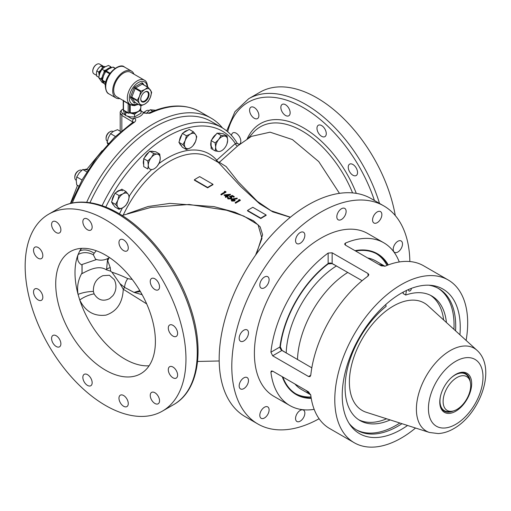 <?xml version="1.0" encoding="UTF-8"?>
<svg xmlns="http://www.w3.org/2000/svg" width="511" height="511" viewBox="0 0 511 511"><rect width="100%" height="100%" fill="white"/><g stroke="black" fill="none" stroke-linecap="round" stroke-linejoin="round"><path stroke-width="0.77" d="M141.285 293.161A2.817 2.248 99.2 0 0 142.001 294.662L134.048 292.407L124.543 287.38A9.396 3.015 132.1 0 1 123.266 289.258C122.614 302.806 116.859 311.423 105.981 315.121C94.139 316.577 85.394 311.538 79.742 300.008L78.068 294.406C76.784 286.946 78.094 279.804 81.996 272.976L82.073 273.615C89.138 269.802 98.955 264.826 106.422 269.872L106.633 269.834A86.487 49.937 -60 0 1 106.575 269.291L107.629 258.579M146.683 303.892L123.266 289.258L119.964 283.624L111.909 272.184C117.428 273.985 122.723 276.132 127.788 278.629L132.234 279.434M96.56 259.524L82.073 264.487L81.996 265.094C78.087 262.801 76.778 259.32 78.068 254.638L79.742 250.978L81.613 248.359M105.56 255.104A70.473 40.688 -120 0 0 70.32 251.61A70.473 40.688 -120 0 0 59.519 308.088A70.473 40.688 -120 0 0 105.56 370.188A70.473 40.688 -120 0 0 140.8 373.682A70.473 40.688 -120 0 0 151.601 317.203A70.473 40.688 -120 0 0 105.56 255.104M127.788 278.629A9.396 4.778 104.6 0 0 124.543 287.38L119.964 283.624M93.379 291.455L94.107 293.882C98.074 300.187 103.26 301.758 109.654 298.59L112.867 295.671A15.036 15.036 0 0 0 114.228 279.587L109.418 275.257L102.922 275.672C96.349 278.604 93.168 283.867 93.379 291.455A13.158 3.666 -10.1 0 0 78.068 294.406A70.473 40.688 -120 0 1 78.068 254.638A13.158 10.507 -163.8 0 1 93.379 254.868L95.544 259.173A15.036 15.036 0 0 0 109.437 257.512M96.285 250.754L94.107 253.277L93.379 254.868M154.89 289.533A6.579 3.801 -120 0 0 158.18 289.858A6.579 3.801 -120 0 0 159.189 284.589A6.579 3.801 -120 0 0 154.89 278.795A6.579 3.801 -120 0 0 151.601 278.469A6.579 3.801 -120 0 0 150.598 283.739A6.579 3.801 -120 0 0 154.89 289.533M172.948 336.072A6.579 3.801 -120 0 0 176.238 336.398A6.579 3.801 -120 0 0 177.247 331.128A6.579 3.801 -120 0 0 172.948 325.335A6.579 3.801 -120 0 0 169.658 325.009A6.579 3.801 -120 0 0 168.649 330.278A6.579 3.801 -120 0 0 172.948 336.072M172.948 377.776A6.579 3.801 -120 0 0 176.238 378.102A6.579 3.801 -120 0 0 177.247 372.826A6.579 3.801 -120 0 0 172.948 367.032A6.579 3.801 -120 0 0 169.658 366.706A6.579 3.801 -120 0 0 168.649 371.976A6.579 3.801 -120 0 0 172.948 377.776M154.89 403.46A6.579 3.801 -120 0 0 158.18 403.786A6.579 3.801 -120 0 0 159.189 398.516A6.579 3.801 -120 0 0 154.89 392.723A6.579 3.801 -120 0 0 151.601 392.397A6.579 3.801 -120 0 0 150.598 397.667A6.579 3.801 -120 0 0 154.89 403.46M123.617 406.258A6.579 3.801 -120 0 0 126.907 406.584A6.579 3.801 -120 0 0 127.916 401.314A6.579 3.801 -120 0 0 123.617 395.514A6.579 3.801 -120 0 0 120.328 395.188A6.579 3.801 -120 0 0 119.319 400.458A6.579 3.801 -120 0 0 123.617 406.258M87.502 385.409A6.579 3.801 -120 0 0 90.792 385.735A6.579 3.801 -120 0 0 91.801 380.459A6.579 3.801 -120 0 0 87.502 374.665A6.579 3.801 -120 0 0 84.213 374.339A6.579 3.801 -120 0 0 83.204 379.609A6.579 3.801 -120 0 0 87.502 385.409M56.229 346.496A6.579 3.801 -120 0 0 59.519 346.822A6.579 3.801 -120 0 0 60.528 341.552A6.579 3.801 -120 0 0 56.229 335.759A6.579 3.801 -120 0 0 52.94 335.433A6.579 3.801 -120 0 0 51.93 340.703A6.579 3.801 -120 0 0 56.229 346.496M38.172 299.957A6.579 3.801 -120 0 0 41.461 300.283A6.579 3.801 -120 0 0 42.47 295.013A6.579 3.801 -120 0 0 38.172 289.22A6.579 3.801 -120 0 0 34.882 288.894A6.579 3.801 -120 0 0 33.873 294.164A6.579 3.801 -120 0 0 38.172 299.957M38.172 258.259A6.579 3.801 -120 0 0 41.461 258.585A6.579 3.801 -120 0 0 42.47 253.315A6.579 3.801 -120 0 0 38.172 247.516A6.579 3.801 -120 0 0 34.882 247.19A6.579 3.801 -120 0 0 33.873 252.466A6.579 3.801 -120 0 0 38.172 258.259M56.229 232.569A6.579 3.801 -120 0 0 59.519 232.895A6.579 3.801 -120 0 0 60.528 227.625A6.579 3.801 -120 0 0 56.229 221.831A6.579 3.801 -120 0 0 52.94 221.506A6.579 3.801 -120 0 0 51.93 226.775A6.579 3.801 -120 0 0 56.229 232.569M87.502 229.778A6.579 3.801 -120 0 0 90.792 230.103A6.579 3.801 -120 0 0 91.801 224.834A6.579 3.801 -120 0 0 87.502 219.034A6.579 3.801 -120 0 0 84.213 218.708A6.579 3.801 -120 0 0 83.204 223.978A6.579 3.801 -120 0 0 87.502 229.778M123.617 250.626A6.579 3.801 -120 0 0 126.907 250.952A6.579 3.801 -120 0 0 127.916 245.682A6.579 3.801 -120 0 0 123.617 239.883A6.579 3.801 -120 0 0 120.328 239.557A6.579 3.801 -120 0 0 119.319 244.833A6.579 3.801 -120 0 0 123.617 250.626M105.56 219.813A113.698 65.644 -120 0 0 48.711 214.179A113.698 65.644 -120 0 0 31.28 305.291A113.698 65.644 -120 0 0 105.56 405.478A113.698 65.644 -120 0 0 162.409 411.112A113.698 65.644 -120 0 0 179.84 320.001A113.698 65.644 -120 0 0 105.56 219.813M255.583 255.123L261.99 238.401L258.055 224.783L243.817 216.089L226.52 210.245L189.115 204.47L150.956 207.389L122.116 215.476M127.488 213.681L148.075 206.508L169.907 203.391L214 206.629L234.926 212.225L253.424 220.746L260.144 226.858L262.609 234.785L256.426 253.929M266.129 214.984L252.836 207.313A80.808 46.654 120 0 0 251.073 208.303A80.808 46.654 120 0 0 247.522 210.481L260.814 218.152A80.808 46.654 -60 0 1 264.359 215.974A80.808 46.654 -60 0 1 266.129 214.984L266.129 215.367A80.808 46.654 120 0 0 264.359 216.357A80.808 46.654 120 0 0 260.814 218.536L247.522 210.864A80.808 46.654 -60 0 1 247.835 210.66M235.648 203.199A80.808 46.654 -60 0 1 238.535 201.449A80.808 46.654 -60 0 1 240.298 200.459L240.298 200.076A80.808 46.654 120 0 0 238.535 201.066A80.808 46.654 120 0 0 235.648 202.816L235.232 202.573L235.232 202.956L235.648 203.199L235.648 202.816M231.157 199.878L231.758 199.009L237.136 198.115L237.206 198.44L234.102 198.792L234.626 199.041L234.626 200.657L231.751 200.708L231.157 199.878L231.751 201.091L234.626 201.04L235.181 200.037M227.44 197.91L228.002 198.926L231.266 198.843L231.853 197.591M228.091 197.821L228.315 197.144L228.047 197.623M230.18 196.626L229.509 196.882L231.228 197.744M227.567 196.288A80.808 46.654 -60 0 1 228.577 195.7A80.808 46.654 -60 0 1 230.461 194.646L229.746 194.653M225.274 196.824A80.808 46.654 -60 0 1 226.347 196.154L224.137 194.876L230.461 194.263A80.808 46.654 120 0 0 228.577 195.317A80.808 46.654 120 0 0 227.242 196.103L227.778 196.409A80.808 46.654 120 0 0 227.299 196.703L226.763 196.39A80.808 46.654 120 0 0 225.69 197.061L225.274 196.824L225.69 197.45A80.808 46.654 -60 0 1 226.763 196.78L227.299 197.086A80.808 46.654 -60 0 1 227.778 196.799L227.452 196.607M224.687 195.196L224.137 195.259L226.022 196.352M228.73 194.742L225.492 195.093M221.34 194.934A80.808 46.654 -60 0 1 224.22 193.184A80.808 46.654 -60 0 1 225.99 192.193L225.99 191.81A80.808 46.654 120 0 0 224.22 192.8A80.808 46.654 120 0 0 221.34 194.55L221.34 194.934L220.918 194.691A80.808 46.654 120 0 1 221.237 194.493M212.972 184.299L199.686 176.627A80.808 46.654 120 0 0 197.917 177.611A80.808 46.654 120 0 0 194.365 179.789L207.658 187.46A80.808 46.654 -60 0 1 211.209 185.289A80.808 46.654 -60 0 1 212.972 184.299L212.972 184.682A80.808 46.654 120 0 0 211.209 185.672A80.808 46.654 120 0 0 207.658 187.844L194.365 180.172A80.808 46.654 -60 0 1 194.678 179.974M339.457 193.35L318.762 161.61L292.401 139.56L270.089 132.177L251.374 136.392L237.813 145.82A1.878 0.894 52.5 0 1 236.408 145.354A1.878 0.894 52.5 0 1 235.347 143.559L237.404 143.604C233.399 136.635 228.174 131.276 221.742 127.533A112.759 65.101 -60 0 0 165.36 133.116A112.759 65.101 -60 0 0 102.085 205.697M221.742 127.533L211.107 121.394A112.759 65.101 120 0 0 154.731 126.977A112.759 65.101 120 0 0 89.974 202.707M237.813 145.82L219.308 162.351L226.118 166.541L238.158 181.718L257.244 201.277L271.06 210.749L290.414 217.201M216.064 161.144L216.696 160.205A1.878 0.6 -136.2 0 0 218.069 161.802A1.878 0.6 -136.2 0 0 219.379 162.274L219.992 161.642M158.927 163.609A83.632 48.283 -60 0 1 167.353 158.052A83.632 48.283 -60 0 1 216.696 160.205L235.347 143.559A109.942 63.473 120 0 0 167.353 136.565A109.942 63.473 120 0 0 105.79 207.064M290.305 217.29L272.765 211.854L259.652 203.8L240.745 186.534L218.504 162.581L220.005 161.629M247.522 210.481L247.522 210.864M260.814 218.152L260.814 218.536M221.34 194.55L220.918 194.308A80.808 46.654 -60 0 1 223.805 192.558A80.808 46.654 -60 0 1 225.095 191.829L224.38 191.421L225.127 191.318L225.99 191.81M224.137 194.876L224.137 195.259M228.845 194.685L225.434 195.061L226.82 195.86A80.808 46.654 -60 0 1 228.155 195.074A80.808 46.654 -60 0 1 228.845 194.685M225.69 197.061L225.69 197.45M235.232 202.573A80.808 46.654 -60 0 1 238.113 200.823A80.808 46.654 -60 0 1 239.404 200.095L238.688 199.68L239.442 199.577L240.298 200.076M409.854 261.543A125.917 72.696 120 0 0 383.793 205.901L371.171 198.613A125.917 72.696 120 0 0 308.216 204.847A125.917 72.696 120 0 0 225.958 315.804A125.917 72.696 120 0 0 245.254 416.701L257.883 423.996A125.917 72.696 120 0 0 319.1 418.739M264.462 417.972A6.579 3.801 120 0 0 268.754 412.173A6.579 3.801 120 0 0 267.745 406.903A6.579 3.801 120 0 0 264.462 407.229A6.579 3.801 120 0 0 260.163 413.029A6.579 3.801 120 0 0 261.172 418.298A6.579 3.801 120 0 0 264.462 417.972M243.824 388.609A6.579 3.801 120 0 0 248.122 382.816A6.579 3.801 120 0 0 247.113 377.546A6.579 3.801 120 0 0 243.824 377.872A6.579 3.801 120 0 0 239.525 383.665A6.579 3.801 120 0 0 240.534 388.935A6.579 3.801 120 0 0 243.824 388.609M264.462 287.77A6.579 3.801 120 0 0 268.754 281.97A6.579 3.801 120 0 0 267.745 276.7A6.579 3.801 120 0 0 264.462 277.026A6.579 3.801 120 0 0 260.163 282.819A6.579 3.801 120 0 0 261.172 288.095A6.579 3.801 120 0 0 264.462 287.77M341.476 219.475A6.579 3.801 120 0 0 345.775 213.675A6.579 3.801 120 0 0 344.765 208.405A6.579 3.801 120 0 0 341.476 208.731A6.579 3.801 120 0 0 337.177 214.531A6.579 3.801 120 0 0 338.186 219.8A6.579 3.801 120 0 0 341.476 219.475M383.793 205.901A125.917 72.696 120 0 0 320.838 212.135A125.917 72.696 120 0 0 238.58 323.093A125.917 72.696 120 0 0 257.883 423.996M300.2 421.166A6.579 3.801 120 0 0 304.499 415.366A6.579 3.801 120 0 0 303.489 410.097A6.579 3.801 120 0 0 300.2 410.422A6.579 3.801 120 0 0 295.907 416.216A6.579 3.801 120 0 0 296.917 421.492A6.579 3.801 120 0 0 300.2 421.166M397.852 252.025A6.579 3.801 120 0 0 402.151 246.225A6.579 3.801 120 0 0 401.141 240.956A6.579 3.801 120 0 0 397.852 241.281A6.579 3.801 120 0 0 393.559 247.081A6.579 3.801 120 0 0 394.569 252.351A6.579 3.801 120 0 0 397.852 252.025M377.22 222.668A6.579 3.801 120 0 0 381.513 216.868A6.579 3.801 120 0 0 380.51 211.599A6.579 3.801 120 0 0 377.22 211.924A6.579 3.801 120 0 0 372.921 217.718A6.579 3.801 120 0 0 373.931 222.994A6.579 3.801 120 0 0 377.22 222.668M300.2 243.3A6.579 3.801 120 0 0 304.499 237.506A6.579 3.801 120 0 0 303.489 232.237A6.579 3.801 120 0 0 300.2 232.562A6.579 3.801 120 0 0 295.907 238.356A6.579 3.801 120 0 0 296.917 243.626A6.579 3.801 120 0 0 300.2 243.3M243.824 340.952A6.579 3.801 120 0 0 248.122 335.159A6.579 3.801 120 0 0 247.113 329.889A6.579 3.801 120 0 0 243.824 330.215A6.579 3.801 120 0 0 239.525 336.008A6.579 3.801 120 0 0 240.534 341.278A6.579 3.801 120 0 0 243.824 340.952M399.263 261.971A93.967 54.249 120 0 0 383.767 242.776L367.824 233.572A93.967 54.249 120 0 0 320.838 238.222A93.967 54.249 120 0 0 259.454 321.029A93.967 54.249 120 0 0 273.858 396.325L289.801 405.53A93.967 54.249 120 0 0 314.176 409.356M466.121 340.422A93.967 54.249 120 0 0 448.217 279.99A93.967 54.249 120 0 0 401.237 284.64A93.967 54.249 120 0 0 339.847 367.447A93.967 54.249 120 0 0 354.251 442.743L329.672 428.55A93.967 54.249 -60 0 1 310.771 395.182L308.548 391.86L272.67 371.146L271.322 370.973L270.907 372.161A93.967 54.249 120 0 0 289.801 405.53M368.016 273.519L332.137 252.804L328.145 253.066A93.967 54.249 120 0 0 270.907 352.213L272.67 355.803L308.548 376.518L310.017 376.62L310.771 375.234A93.967 54.249 -60 0 1 368.016 276.087L368.84 274.739L368.016 273.519L368.016 276.087M354.251 442.743A93.967 54.249 120 0 0 401.237 438.087A93.967 54.249 120 0 0 415.545 428.026M407.554 425.471A83.459 48.187 -60 0 1 401.237 429.508A83.459 48.187 -60 0 1 350.169 425.005A83.459 48.187 -60 0 1 350.105 356.857A83.459 48.187 -60 0 1 401.237 293.218A83.459 48.187 -60 0 1 430.818 285.317A83.459 48.187 -60 0 1 459.913 334.782M428.825 285.195A81.754 47.197 -60 0 1 438.789 288.651A81.754 47.197 -60 0 1 455.576 330.834M401.972 423.689A81.754 47.197 -60 0 1 397.916 426.193A81.754 47.197 -60 0 1 357.042 430.243A81.754 47.197 -60 0 1 349.064 423.338M437.953 288.185A81.754 47.197 -60 0 1 453.947 329.352M399.87 423.019A81.754 47.197 -60 0 1 396.255 425.235A81.754 47.197 -60 0 1 356.218 429.751M311.161 397.941A80.808 46.654 -60 0 1 296.412 394.153A80.808 46.654 -60 0 1 282.851 377.029M311.819 367.831L281.944 350.444A2.817 1.629 60 0 1 279.951 346.995A2.817 1.367 -173 0 1 280.322 346.873A80.808 46.654 -60 0 1 328.228 263.893A2.817 1.367 53 0 1 328.145 263.516A2.817 1.629 180 0 1 332.137 263.516L362.12 280.692M282.359 350.591L284.308 351.728A80.808 46.654 120 0 0 284.288 351.932M282.053 350.418L280.322 346.873M328.228 263.893L332.163 263.625M334.596 264.8A80.808 46.654 120 0 0 334.43 264.915L332.469 263.804M295.614 393.681A80.808 46.654 120 0 0 311.014 396.99M355.605 251.01A80.808 46.654 -60 0 1 377.22 254.184A80.808 46.654 -60 0 1 387.875 265.068M386.98 265.42A80.808 46.654 120 0 0 376.409 253.737M383.767 242.776A93.967 54.249 120 0 0 345.423 243.095L344.599 244.047L345.423 245.133L381.302 265.848L385.288 266.11A93.967 54.249 -60 0 1 423.632 265.797L448.217 279.99M231.751 200.708L231.751 201.091M234.185 200.433L234.064 199.271L232.16 199.264L232.25 200.421L234.185 200.433L234.536 199.916M232.16 199.264L232.16 199.648L234.064 199.654L234.485 200.063M234.064 199.271L234.064 199.654M234.626 200.657L234.626 201.04M230.768 196.952L229.509 196.499L232.307 195.464L234.217 196.563A80.808 46.654 120 0 0 233.738 196.824L232.16 195.911L230.685 196.454L231.853 197.208L231.266 198.46L228.002 198.543L227.893 196.907L228.506 198.255L230.863 198.211L231.304 197.623L230.768 196.952L230.768 197.335M228.002 198.543L228.002 198.926M231.266 198.46L231.266 198.843M207.658 187.46L207.658 187.844M225.127 191.702L224.38 191.804L224.757 192.021M230.685 196.837L232.16 196.294L233.738 197.208A80.808 46.654 -60 0 1 234.217 196.946L233.878 196.748M234.511 199.124L237.206 198.824L237.136 198.498L234.019 198.843M239.442 199.961L238.688 200.063L239.065 200.28M81.996 265.094L81.996 272.976M106.422 269.872L106.575 269.291A9.396 5.998 174.1 0 1 110.235 267.604A82.284 47.504 120 0 0 110.715 271.232L106.633 269.834M110.715 271.232L111.909 272.184M82.073 264.487L82.073 273.615M109.041 257.774L107.725 260.763L110.235 267.604M140.378 291.577L134.048 292.407L139.829 290.65M226.686 130.912L234.945 111.673L248.71 98.712L260.003 92.191A113.698 65.644 60 0 1 316.852 97.825A113.698 65.644 60 0 1 395.29 215.585M352.897 175.216A6.579 3.801 60 0 1 348.598 169.422A6.579 3.801 60 0 1 349.607 164.152A6.579 3.801 60 0 1 352.897 164.478A6.579 3.801 60 0 1 357.195 170.272A6.579 3.801 60 0 1 356.186 175.541A6.579 3.801 60 0 1 352.897 175.216M321.617 136.309A6.579 3.801 60 0 1 317.325 130.516A6.579 3.801 60 0 1 318.334 125.246A6.579 3.801 60 0 1 321.617 125.572A6.579 3.801 60 0 1 325.916 131.365A6.579 3.801 60 0 1 324.907 136.635A6.579 3.801 60 0 1 321.617 136.309M285.508 115.46A6.579 3.801 60 0 1 281.21 109.667A6.579 3.801 60 0 1 282.219 104.391A6.579 3.801 60 0 1 285.508 104.717A6.579 3.801 60 0 1 289.801 110.517A6.579 3.801 60 0 1 288.798 115.786A6.579 3.801 60 0 1 285.508 115.46M254.229 118.252A6.579 3.801 60 0 1 249.936 112.458A6.579 3.801 60 0 1 250.939 107.189A6.579 3.801 60 0 1 254.229 107.514A6.579 3.801 60 0 1 258.528 113.308A6.579 3.801 60 0 1 257.518 118.578A6.579 3.801 60 0 1 254.229 118.252M231.534 135.479A6.579 3.801 60 0 1 232.888 132.879A6.579 3.801 60 0 1 236.171 133.205A6.579 3.801 60 0 1 240.47 138.998A6.579 3.801 60 0 1 239.461 144.268A6.579 3.801 60 0 1 238.797 144.524M225.434 195.445L228.027 195.151M408.8 289.411A1.878 1.086 120 0 0 408.666 290.159A1.878 1.086 120 0 0 409.055 291.021A1.878 1.086 120 0 0 410.505 290.516A1.878 1.086 120 0 0 411.323 288.626A1.878 1.086 120 0 0 411.31 288.402M403.294 292.075L403.07 293.506L405.728 295.045A71.885 41.5 -60 0 1 431.865 296.041A71.885 41.5 -60 0 1 446.429 322.518M430.511 295.32A71.885 41.5 -60 0 1 443.657 320.001M390.187 419.927A71.885 41.5 -60 0 1 359.98 420.547A71.885 41.5 -60 0 1 345.091 387.645A71.885 41.5 -60 0 1 386.112 306.37L385.767 304.53M386.623 418.784A71.885 41.5 -60 0 1 358.677 419.742M406.437 290.484L405.728 295.045M366.349 412.307A62.042 35.821 -60 0 1 351.76 364.298A62.042 35.821 -60 0 1 393.266 306.102A62.042 35.821 -60 0 1 427.911 305.68L476.942 350.265A47.842 27.62 -60 0 0 450.229 350.591A47.842 27.62 -60 0 0 418.228 395.463A47.842 27.62 -60 0 0 429.476 432.478L366.349 412.307M455.723 374.41L455.723 374.41A22.554 13.018 -60 0 1 471.666 383.614A22.554 13.018 -60 0 1 455.723 411.234A22.554 13.018 -60 0 1 439.773 402.029A22.554 13.018 -60 0 1 455.723 374.41L455.723 374.41M470.241 381.717A21.615 12.475 120 0 0 465.86 373.72A21.615 12.475 120 0 0 455.384 374.608M439.779 401.64A21.615 12.475 120 0 0 444.251 411.151A21.615 12.475 120 0 0 453.366 410.953M451.986 411.234A19.514 11.268 120 0 0 470.708 385.537A19.514 11.268 120 0 0 469.801 380.376A19.514 11.268 120 0 0 454.4 379.283A19.514 11.268 120 0 0 443.107 401.474A19.514 11.268 120 0 0 451.986 411.234L449.578 411.559A21.143 12.207 -60 0 1 444.34 410.665A21.143 12.207 -60 0 1 439.965 400.988A21.143 12.207 -60 0 1 440.463 396.281M451.085 377.878A21.143 12.207 -60 0 1 465.483 374.046A21.143 12.207 -60 0 1 468.881 378.134L469.801 380.376M297.485 359.552A74.236 42.86 -60 0 1 347.793 272.42M378.938 264.481A74.236 42.86 -60 0 1 384.751 266.282M286.192 353.031A74.236 42.86 -60 0 1 336.5 265.899M367.645 257.959A74.236 42.86 -60 0 1 375.751 260.936L384.936 266.237M310.65 394.626A74.236 42.86 -60 0 1 306.185 390.5M310.701 394.811L301.522 389.51A74.236 42.86 -60 0 1 294.892 383.978M222.483 127.967A115.575 66.73 120 0 0 211.19 118.182A115.575 66.73 120 0 0 86.672 202.311M149.934 113.301A2.817 1.776 -115 0 0 148.554 113.148C168.138 104.161 185.25 103.669 199.89 111.66A115.575 66.73 120 0 0 149.934 113.301L143.195 113.046C142.026 115.595 139.075 117.3 134.342 118.156L132.03 118.91L127.348 116.201M134.342 118.156L134.355 118.162C136.169 119.459 136.143 120.858 134.272 122.34A2.817 1.463 -124.5 0 0 132.866 122.199L114.26 137.593L97.147 156.973L82.431 179.284L70.908 203.333M126.811 112.835A5.378 3.104 180 0 1 126.76 112.299M125.15 114.937L122.461 113.385L121.024 111.302A11.274 6.509 180 0 1 121.65 110.012L123.228 108.939M148.554 113.148L144.511 112.969L141.049 110.97L143.412 112.337A11.274 6.509 180 0 1 143.412 112.35M122.461 113.385A2.817 1.629 120 0 0 121.842 115.409L120.187 113.078C119.964 111.947 120.641 110.766 122.238 109.539L122.34 109.475M143.412 112.337L143.195 113.046A2.817 1.629 120 0 1 144.511 112.969M132.975 122.116L121.842 115.409L121.842 130.682M216.677 160.23A5.87 3.392 120 0 0 216.638 160.92A5.87 3.392 120 0 0 216.67 161.495M121.024 111.302L121.65 110.012M78.764 186.074L76.759 184.925L76.228 180.626L76.759 176.947L79.218 172.922L82.744 169.511L86.838 171.875M82.035 179.993L76.759 176.947M88.084 169.914L82.744 169.511M117.824 200.267L115.563 204.406L117.824 207.172A8.457 4.88 -60 0 1 117.824 200.267L119.018 195.509L123.004 193.822A8.457 4.88 120 0 0 117.824 200.267M125.923 191.523L123.004 193.822A8.457 4.88 -60 0 1 128.184 194.282L125.923 191.523L121.874 189.185L114.969 193.171L119.018 195.509M129.372 196.435L128.184 194.282A8.457 4.88 -60 0 1 128.184 201.193L129.372 196.435M123.004 207.632A8.457 4.88 -60 0 1 117.824 207.172L119.018 209.318L123.004 207.632L125.923 205.333L128.184 201.193A8.457 4.88 -60 0 1 123.004 207.632M119.018 209.318L114.969 206.981L111.513 202.069L115.563 204.406M111.513 202.069L114.969 193.171M81.703 170.367L81.613 170.323A5.64 3.258 120 0 0 78.796 170.597L78.157 170.968A4.733 2.734 120 0 0 74.81 176.768L74.81 177.509A5.64 3.258 120 0 0 75.973 180.089L76.235 180.236M78.157 170.968L78.796 170.597A5.64 3.258 120 0 0 74.81 177.509M113.627 205.071A8.457 4.88 -60 0 1 112.311 203.199M112.069 200.644A8.457 4.88 -60 0 1 114.56 194.218M115.876 192.647A8.457 4.88 -60 0 1 118.022 190.948A8.457 4.88 -60 0 1 120.168 190.169M122.646 190.756A8.457 4.88 120 0 0 118.418 191.178M138.845 111.277L141.049 110.523L141.049 113.193L134.527 116.962L130.069 116.853L125.617 115.582L124.422 113.595L123.228 109.769M125.067 111.321L125.617 112.912L127.673 112.822M125.617 115.582L125.617 112.912M129.539 112.944L130.286 113.052A7.984 4.612 0 0 1 130.069 113.02M134.527 116.962L134.527 114.292L137.025 112.299M130.816 113.148L134.527 114.292M141.049 110.523L140.57 109.137M139.465 103.567A8.93 5.155 -60 0 1 138.615 100.412A8.93 5.155 -60 0 1 139.465 96.279A8.93 5.155 -60 0 1 144.926 89.476A8.93 5.155 -60 0 1 150.394 89.968A8.93 5.155 -60 0 1 150.394 97.256A8.93 5.155 -60 0 1 144.926 104.059A8.93 5.155 -60 0 1 139.465 103.567L140.653 105.668A10.099 5.832 120 0 0 141.106 105.707L144.926 104.059L147.794 101.849A10.099 5.832 120 0 0 148.241 101.287L150.394 97.256L151.588 92.67A10.099 5.832 120 0 0 151.588 92.069L148.241 87.311A10.099 5.832 120 0 0 147.794 87.272L144.926 89.476L141.106 91.13A10.099 5.832 120 0 0 140.653 91.693L139.465 96.279L137.312 100.309A10.099 5.832 120 0 0 137.306 100.616A10.099 5.832 120 0 0 137.312 100.91L139.465 103.567M149.078 94.369A5.87 3.392 -60 0 1 144.926 101.561A5.87 3.392 -60 0 1 140.774 99.166A5.87 3.392 -60 0 1 144.926 91.974A5.87 3.392 -60 0 1 149.078 94.369M140.781 98.968A5.404 3.117 120 0 0 141.892 101.255A5.404 3.117 120 0 0 146.057 99.805A5.404 3.117 120 0 0 148.414 94.369A5.404 3.117 120 0 0 147.296 91.897A5.404 3.117 120 0 0 144.76 92.076M147.206 86.71A12.686 7.326 120 0 0 137.823 82.852A12.686 7.326 120 0 0 129.315 98.112A12.686 7.326 120 0 0 135.262 104.429A1.412 1.041 80.7 0 1 134.495 105.24L134.495 105.24A1.412 1.041 80.7 0 1 134.367 105.253L138.283 104.442L134.208 105.662L132.86 105.33M130.241 104.563L116.617 96.7A14.097 8.138 -60 0 1 113.698 90.243A14.097 8.138 -60 0 1 119.855 76.062A14.097 8.138 -60 0 1 130.714 72.287L144.332 80.15A14.097 8.138 -60 0 0 133.473 83.925A14.097 8.138 -60 0 0 127.322 98.112A14.097 8.138 -60 0 0 130.241 104.563L134.649 105.221M119.849 98.566A15.502 8.949 -60 0 1 115.914 97.92A15.502 8.949 -60 0 1 112.701 90.824A15.502 8.949 -60 0 1 119.472 75.219A15.502 8.949 -60 0 1 131.416 71.061A15.502 8.949 -60 0 1 133.946 74.152M134.208 105.662L134.31 105.272M130.446 112.931L130.241 112.695A8.693 5.021 0 0 0 140.832 107.795C139.343 112.075 135.843 113.844 130.331 113.097M132.764 105.534L130.241 104.608A0.939 0.543 0 0 0 129.43 104.723L128.152 103.631A0.939 0.543 120 0 0 128.069 103.305M130.254 112.912A1.878 1.086 0 0 0 128.817 113.167A0.939 0.543 -60 0 1 128.344 113.212A0.939 0.543 -60 0 1 128.152 112.784A0.939 0.543 0 0 0 129.43 112.81L129.43 104.723A0.939 0.715 101 0 1 129.788 104.301M123.777 101.35L123.592 100.724M123.394 100.258L123.745 100.897M108 72.019A5.87 3.392 120 0 0 107.463 72.53M102.852 81.019A8.93 5.155 -60 0 1 102.762 80.368M105.86 71.604A8.93 5.155 -60 0 1 106.326 71.048M105.732 85.509L102.392 80.751A10.099 5.832 -60 0 1 102.392 80.15L103.58 75.564L105.732 71.534A10.099 5.832 -60 0 1 106.186 70.972L109.047 68.761L112.874 67.107A10.099 5.832 -60 0 1 113.321 67.152L113.455 67.446M102.392 80.751L105.7 82.661M115.186 68.225L113.321 67.152M110.057 73.207L106.186 70.972M112.874 67.107L115.013 68.346M105.822 82.13L102.392 80.15M105.732 71.534L109.635 73.788M140.832 106.231A0.939 0.543 0 0 0 141.049 105.879L141.049 105.707M140.653 105.668L135.153 102.494L133.997 102.941A11.044 6.375 -60 0 0 134.783 103.011L135.415 102.641A0.939 0.543 0 0 0 134.847 102.781A0.939 0.498 -116.3 0 0 134.866 102.96M134.955 105.585A5.87 3.392 0 0 0 134.246 105.4M128.344 113.212L123.694 110.529A0.939 0.543 -60 0 1 123.502 110.095L128.152 112.784L128.152 103.631L123.502 100.948L123.502 101.319M123.228 100.935L123.228 109.712A0.939 0.543 0 0 0 123.502 110.095L123.502 100.948M129.43 112.81A0.939 0.543 180 0 1 130.241 112.695L130.241 104.608M135.262 104.429L138.283 104.442M137.51 89.055A5.404 3.117 120 0 0 136.954 89.559M133.997 102.941L130.49 97.952A11.044 6.375 -60 0 1 130.49 96.905L133.997 87.873A11.044 6.375 -60 0 1 134.783 86.896L141.79 82.852L142.294 84.098L147.794 87.272M141.106 91.13L135.607 87.956L134.783 86.896M148.241 87.311L142.888 84.436M143.003 84.507L142.575 82.923L143.891 84.8M130.49 97.952L131.812 97.735L137.312 100.91M133.997 87.873L140.653 91.693M137.312 100.309L131.812 97.135L130.49 96.905M141.79 82.852A11.044 6.375 -60 0 1 142.575 82.923M102.877 65.983L99.575 64.073A5.64 3.258 120 0 0 96.758 64.354A5.64 3.258 120 0 0 92.772 71.259A5.64 3.258 120 0 0 93.935 73.84L96.611 75.385M92.772 71.259L92.772 70.876A5.167 2.983 -60 0 1 96.426 64.546A5.167 2.983 -60 0 1 96.585 64.456M99.083 74.9L98.725 72.038L101.076 69.764A5.64 3.258 120 0 0 99.083 74.9L99.032 75.839M105.394 66.679L100.769 65.957L98.419 68.231L96.777 70.914L96.426 73.367L96.777 76.228L98.783 77.142M104.755 71.623L104.538 70.467M96.777 70.914L98.725 72.038M101.076 69.764L102.711 67.075L104.206 67.356M100.769 65.957L102.711 67.075M109.769 73.603A7.984 4.612 120 0 0 109.922 73.13M109.974 73.156L109.801 73.552M102.302 76.899L101.025 78.95L102.206 80.323M108.032 72.038A4.701 2.715 -60 0 1 107.917 72.792M104.001 83.427L101.976 82.252L98.712 77.615L99.837 73.124L101.976 69.209L104.729 67.037L108.492 65.446L110.81 66.781L109.571 67.925M101.025 78.95L98.712 77.615M106.448 69.752L104.289 70.544L103.778 73.111M104.289 70.544L101.976 69.209M111.526 67.593L110.81 66.781M111.079 67.771A8.457 4.88 120 0 0 108.051 68.57A8.457 4.88 120 0 0 102.705 75.462A8.457 4.88 120 0 0 103.254 82.373M106.575 71.195A8.457 4.88 120 0 0 106.103 71.744M103.152 80.585A8.457 4.88 120 0 0 103.299 81.275M108.575 143.406L107.112 142.563L108.306 137.804L110.568 133.665L113.48 131.359L117.473 129.679L120.781 131.589M115.422 136.469L110.568 133.665M107.112 142.563L107.91 144.121M146.382 113.448L150.132 109.75L156.111 110.287M152.802 111.296L150.132 109.75M157.267 154.118L153.747 153.536L151.288 157.567L147.768 160.978L148.299 165.27A8.457 4.88 -60 0 1 151.288 157.567A8.457 4.88 120 0 1 157.267 154.118A8.457 4.88 -60 0 1 160.262 158.365L159.726 154.073L157.267 154.118M157.267 166.075L159.726 162.044L160.262 158.365A8.457 4.88 -60 0 1 157.267 166.075A8.457 4.88 -60 0 1 148.299 165.27L147.768 168.949L143.712 166.612L143.712 158.64L149.697 151.199L155.676 151.735L159.726 154.073M143.712 158.64L147.768 160.978M149.697 151.199L153.747 153.536M113.148 131.563L112.886 131.416A5.64 3.258 120 0 0 112.062 131.161A5.64 3.258 120 0 0 110.069 131.691L109.431 132.062A4.733 2.734 120 0 0 106.084 137.861L106.084 138.596A5.64 3.258 120 0 0 107.253 141.177L107.336 141.228M110.069 131.691A5.64 3.258 120 0 0 106.084 138.596M143.712 164.644A8.457 4.88 -60 0 1 143.712 159.688M144.421 157.765A8.457 4.88 -60 0 1 148.739 152.393M151.077 151.326A8.457 4.88 -60 0 1 152.284 151.237A8.457 4.88 -60 0 1 153.351 151.524M153.926 151.85A8.457 4.88 120 0 0 152.687 151.467M196.288 136.399L196.767 136.673L195.572 134.527L193.311 131.761L190.392 134.067L186.406 135.754L185.212 140.506A8.457 4.88 -60 0 1 190.392 134.067A8.457 4.88 120 0 1 195.572 134.527A8.457 4.88 -60 0 1 195.572 141.432L196.767 136.673M193.164 145.488L195.572 141.432A8.457 4.88 -60 0 1 190.392 147.877A8.457 4.88 -60 0 1 185.212 147.411L186.406 149.563L190.392 147.877M186.406 149.563L182.357 147.219L178.901 142.314L182.357 133.409L189.262 129.424L193.311 131.761M182.357 133.409L186.406 135.754M182.957 144.651L185.212 147.411A8.457 4.88 -60 0 1 185.212 140.506L182.957 144.651L178.901 142.314M149.091 110.612L149.001 110.561A5.64 3.258 120 0 0 146.184 110.842L145.546 111.213A4.733 2.734 120 0 0 143.923 112.631M146.184 110.842A5.64 3.258 120 0 0 144.096 112.733M181.015 145.316A8.457 4.88 -60 0 1 180.23 144.536A8.457 4.88 -60 0 1 179.7 143.444M179.457 140.889A8.457 4.88 -60 0 1 181.948 134.463M183.264 132.886A8.457 4.88 -60 0 1 187.556 130.407M180.632 144.766A8.457 4.88 120 0 0 181.577 145.648M211.107 140.582L215.157 142.92L215.687 147.219L215.157 150.898L211.107 148.554L211.107 140.582L217.086 133.141L223.064 133.678L227.114 136.015L221.135 135.485L218.676 139.509A8.457 4.88 -60 0 1 224.661 136.06A8.457 4.88 120 0 1 227.65 140.314L227.114 136.015M226.967 143.904L227.65 140.314A8.457 4.88 -60 0 1 218.676 151.473A8.457 4.88 -60 0 1 215.687 147.219A8.457 4.88 -60 0 1 218.676 139.509L215.157 142.92M217.086 133.141L221.135 135.485M215.157 150.898L218.676 151.473M211.107 146.587A8.457 4.88 -60 0 1 210.704 144.338A8.457 4.88 -60 0 1 211.107 141.63M211.81 139.707A8.457 4.88 -60 0 1 216.127 134.336M218.465 133.269A8.457 4.88 -60 0 1 220.739 133.473M211.107 144.568A8.457 4.88 120 0 0 212.857 148.439M84.896 169.441L86.959 169.026M94.107 293.882A13.158 4.427 156.5 0 0 79.742 300.008A70.473 40.688 -120 0 0 124.831 359.061A70.473 40.688 -120 0 0 149.091 365.793M81.3 248.378A70.473 40.688 -120 0 0 79.742 250.978A13.158 9.243 31.8 0 1 94.107 253.277M162.409 411.112L173.702 404.591A113.698 65.644 -120 0 0 191.133 313.479A113.698 65.644 -120 0 0 116.853 213.291A113.698 65.644 -120 0 0 60.004 207.658L48.711 214.179M218.797 162.722L209.753 157.497A80.808 46.654 120 0 0 169.345 161.502A80.808 46.654 120 0 0 123.26 215.086M119.491 213.866A83.632 48.283 -60 0 1 122.372 207.977M129.245 196.122A83.632 48.283 -60 0 1 151.678 169.537M352.571 192.909A83.542 48.232 -120 0 0 302.084 130.969A83.542 48.232 -120 0 0 253.156 132.713L247.937 138.609M247.049 139.203A86.263 49.803 60 0 1 303.566 127.897A86.263 49.803 60 0 1 356.295 193.369M272.67 371.146L270.907 372.161M311.231 398.369A81.294 46.935 -60 0 1 282.27 376.69M270.907 352.213L279.951 346.995A81.294 46.935 -60 0 1 328.145 263.516L328.145 253.066M332.137 252.804L332.137 263.516M281.944 350.444L272.67 355.803M308.548 376.518L310.771 375.234M355.03 250.677A81.294 46.935 -60 0 1 388.277 264.922M345.423 243.095L345.423 245.133M248.71 98.712A113.698 65.644 60 0 1 305.559 104.346A113.698 65.644 60 0 1 379.501 203.423M374.422 200.491A110.881 64.016 -120 0 0 303.566 107.795A110.881 64.016 -120 0 0 227.682 131.736M455.723 424.328A38.587 22.28 -60 0 1 428.435 408.57A38.587 22.28 -60 0 1 455.723 361.315A38.587 22.28 -60 0 1 483.004 377.067A38.587 22.28 -60 0 1 455.723 424.328M134.272 122.34A115.575 66.73 120 0 0 72.281 203.027M134.355 118.162A2.817 1.629 120 0 0 132.47 121.548L132.47 122.979M124.441 67.037A15.502 8.949 120 0 0 112.497 71.189A15.502 8.949 120 0 0 105.726 86.793A15.502 8.949 120 0 0 108.939 93.89C106.971 93.213 105.764 90.651 105.311 86.218C104.423 74.619 119.83 62.055 124.441 67.037L131.416 71.061M134.029 98.419L134.029 99.019M136.124 100.226L136.124 99.626M134.029 102.947L134.029 102.896A0.939 0.543 180 0 0 134.847 102.781L134.847 102.411M134.847 99.492L134.847 98.885M128.817 113.167L128.152 112.784M142.294 84.098L135.607 87.956M131.812 97.735L135.153 102.494M135.153 88.518L131.812 97.135M60.004 207.658C65.663 204.406 71.949 202.58 78.866 202.171C91.322 201.551 104.455 205.205 118.265 213.151C148.586 230.295 177.707 268.403 190.348 307.271C204.892 349.869 198.594 390.774 173.702 404.591M239.787 144.351L237.404 143.604M197.578 361.449L219.193 360.977M429.476 432.478L438.259 433.571C443.548 433.232 448.722 431.584 453.774 428.627C479.899 414.082 497.114 368.246 476.942 350.265M465.483 374.046L463.388 372.832M444.34 410.665L442.245 409.452M70.435 203.448L77.525 185.365M86.544 169.639L102.162 150.681M199.89 111.66L211.19 118.182M133.02 122.385L133.116 121.982L132.866 122.199M120.187 131.244L120.187 113.078M147.666 87.177C147.296 83.191 146.184 80.847 144.332 80.15M115.914 97.92L108.939 93.89M140.832 105.688L140.832 107.795M96.426 64.546L96.758 64.354M99.632 72.243L100.092 72.511M101.044 69.803L101.427 70.026M104.116 71.578L104.589 71.847"/></g></svg>
